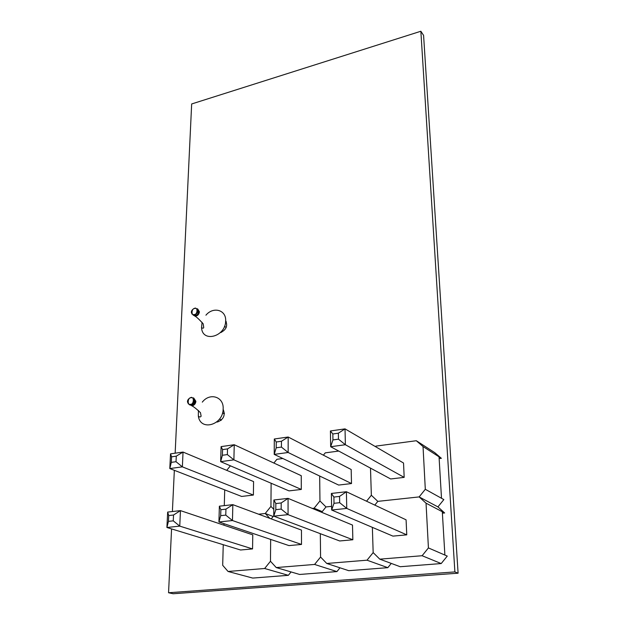 <?xml version="1.0" encoding="UTF-8"?>
<svg xmlns="http://www.w3.org/2000/svg" width="625" height="625" viewBox="0 0 625 625"><rect width="100%" height="100%" fill="white"/><g stroke="black" fill="none" stroke-linecap="round" stroke-linejoin="round"><path stroke-width="0.94" d="M223.133 409.25C225.516 415.18 223.672 419.422 217.609 421.969L216.656 422.039M225.648 320.609C227.953 325.992 226.18 330.008 220.328 332.656L220.281 332.672M226.156 321.375L225.625 321.367M171.57 528.906L168.555 592.75L454.891 571.914L420.859 31.25L191.664 103.961L175.148 453.195M174.344 470.32L172.391 511.539M420.859 31.25L423.586 35.383L458.094 573.203L454.891 571.914M458.094 573.203L173.164 593.75L168.555 592.75M223.336 413.367L224.375 413.172M205.93 315.188C213.273 306.258 226.359 309.867 225.648 320.891C225.781 336.75 202.195 343.094 201.555 327.602L202.07 322.297M198.422 410.453L198.336 415.93C200.148 431.594 223.312 425.172 223.156 408.812C223.93 396.648 209.766 392.32 202.305 402.133M194.633 308.492L194.914 308.445C198.078 307.164 197.414 314.797 194.383 314.5L194.102 314.539C190.938 315.797 191.617 308.195 194.633 308.492M190.898 397.789L191.188 397.758C194.469 396.555 193.766 404.766 190.625 404.273L190.336 404.305C187.055 405.484 187.773 397.305 190.898 397.789M220.852 420.508L220.305 419.461M274.203 454.391L338.633 485.062L351.508 483.555L288.148 452.5L274.203 454.391L274.312 438.992L288.172 437.016L288.148 452.5L281.43 447.078L276.195 447.805L274.203 454.391M351.508 483.555L351.172 469.5L288.172 437.016L281.453 441.266L281.43 447.078M276.195 447.805L276.234 442L274.312 438.992M281.453 441.266L276.234 442M176.023 461.711L171.305 462.359L169.805 468.562L170.531 453.852L183.031 452.062L176.281 456.156L176.023 461.711L182.375 466.852L253.383 495.062L253.586 481.586L183.031 452.062L182.375 466.852L169.805 468.562L241.648 496.445L253.383 495.062M170.531 453.852L171.578 456.82L176.281 456.156M171.578 456.82L171.305 462.359M330.664 446.727L390.664 478.961L404.18 477.375L345.375 444.727L330.664 446.727L330.414 430.961L345.031 428.875L345.375 444.727L338.469 439.164L332.945 439.93L330.664 446.727M404.18 477.375L403.531 463.016L345.031 428.875L338.352 433.203L338.469 439.164M332.945 439.93L332.844 433.984L330.414 430.961M338.352 433.203L332.844 433.984M227.359 454.586L222.391 455.273L220.656 461.656L221.094 446.617L234.242 444.734L227.508 448.898L227.359 454.586L233.891 459.859L301.305 489.445L301.25 475.688L234.242 444.734L233.891 459.859L220.656 461.656L289.016 490.883L301.305 489.445M221.094 446.617L222.555 449.602L227.508 448.898M222.555 449.602L222.391 455.273M273.812 509.398L270.938 506.398L271.125 483.234L270.938 506.398L265.227 513.492L269.852 518.375M321.672 512.305L325.992 506.945L331.602 506.344L325.992 506.945L319.953 500.961L319.68 476.039L319.953 500.961L314.102 508.227L312.312 508.422L314.102 508.227L315.688 509.82M282.852 458.508L276.891 459.297L273.883 463.039M322.234 511.609L314.102 508.227L322.234 511.609M374.805 505.102L377.82 501.367L419.141 496.914L377.82 501.367L371.352 495.266L370.492 468.125L371.352 495.266L366.547 501.219M338.734 451.062L325.258 452.859L323.391 455.172M375.492 446.648L375.938 446.109L416.297 440.727L423.031 446.531L425.305 489.289L419.141 496.914L426.039 503.172L428.422 547.93L422.117 555.727L379.789 559.156L373.164 552.594L367.023 560.195L326.75 563.461L320.578 557.031L314.594 564.445L276.234 567.562L270.477 561.258L264.648 568.5L228.055 571.469L222.688 565.297L223.242 544.703M416.297 440.727L434.789 452.672L441.359 458.312L423.031 446.531M425.305 489.289L441.508 498.273L439.039 456.82M428.422 547.93L444.883 555.055L442.305 511.727L444.656 512.969L437.93 506.898L419.141 496.914L437.93 506.898L443.852 499.578L441.508 498.273M439.141 458.586L441.359 458.312M224.711 489.867L224.289 505.633M258.609 514.203L265.227 513.492L258.609 514.203M226.734 470.352L230.383 465.812M273.18 516.484L265.227 513.492L273.18 516.484M273.758 516.156L339.68 540.969L352.852 539.766L288.055 514.641L273.758 516.156L273.875 499.992L288.078 498.375L288.055 514.641L281.164 509.078L275.805 509.656L273.758 516.156M352.852 539.766L352.5 525.078L288.078 498.375L281.195 502.961L281.164 509.078M275.805 509.656L275.844 503.562L273.875 499.992M281.195 502.961L275.844 503.562M173.258 520.844L168.438 521.367L166.906 527.484L167.664 512.078L180.445 510.617L173.531 515.016L173.258 520.844L179.758 526.125L252.555 548.914L252.773 534.852L180.445 510.617L179.758 526.125L166.906 527.484L240.578 550L252.555 548.914M167.664 512.078L168.719 515.555L173.531 515.016M168.719 515.555L168.438 521.367M331.656 510.023L392.922 536.117L406.766 534.852L346.758 508.422L331.656 510.023L331.398 493.445L346.398 491.734L346.758 508.422L339.672 502.695L334 503.312L331.656 510.023M406.766 534.852L406.086 519.828L346.398 491.734L339.547 496.43L339.672 502.695M334 503.312L333.898 497.062L331.398 493.445M339.547 496.43L333.898 497.062M225.773 515.117L220.695 515.664L218.922 521.969L219.375 506.187L232.836 504.656L225.93 509.148L225.773 515.117L232.469 520.539L301.508 544.453L301.453 530.078L232.836 504.656L232.469 520.539L218.922 521.969L288.953 545.594L301.508 544.453M219.375 506.187L220.859 509.719L225.93 509.148M220.859 509.719L220.695 515.664M270.656 539.422L270.477 561.258L270.656 539.422M320.578 557.031L320.32 533.68L320.578 557.031M271.242 518.891L273.766 515.758M276.234 567.562L299.625 574.461L336.93 571.586L314.594 564.445M336.93 571.586L339.984 567.805M373.164 552.594L372.367 527.359L373.164 552.594M326.75 563.461L348.742 570.68L387.828 567.672L367.023 560.195M387.828 567.672L391.273 563.414M442.305 511.727L426.039 503.172M379.789 559.156L400.203 566.719L441.203 563.562L422.117 555.727M442.391 513.188L444.656 512.969M441.203 563.562L447.258 556.086L444.883 555.055M224.234 523.766L223.766 525.133M228.055 571.469L252.703 578.07L288.352 575.328L264.648 568.5M288.352 575.328L291.078 571.938M224.367 413.594L223.977 413.578M197.719 308.992L199.438 311.82C198.945 314.594 197.484 316.039 195.039 316.156L193.398 315.164M193.742 398.039L195.883 401.305C195.633 403.508 194.555 404.969 192.656 405.68L189.906 404.953M193.094 315.055L195.391 315.672C197.461 314.984 198.586 313.5 198.766 311.219L197.219 308.711M189.602 404.859L192.008 405.297C195.656 402.805 196.07 400.312 193.258 397.828M195.297 308.109L195.539 308.094C199.008 310.031 198.719 312.414 194.672 315.227L191.969 314.07M191.242 397.383L191.375 397.367C187.633 398.555 185.312 402.633 190.562 405.031L188.258 403.828M191.586 397.344C195.438 399.445 195.219 402 190.93 405L191.758 405.797C193.562 406.57 196.469 408.859 200.477 412.664L201.125 416.211C200.273 417.32 199.344 417.227 198.336 415.93M195.07 308.109C191.82 309.234 189.133 312.984 194.133 315.289L195.039 316.156C196.742 317.117 199.461 319.68 203.203 323.844L203.719 327.555C203.508 328.367 202.781 328.383 201.555 327.602M226.203 327.461L224.484 326.375M223.781 413.594L222.516 412.961M221.547 332.289L220.992 331.938M221.43 420.016L219.492 419.062"/></g></svg>
